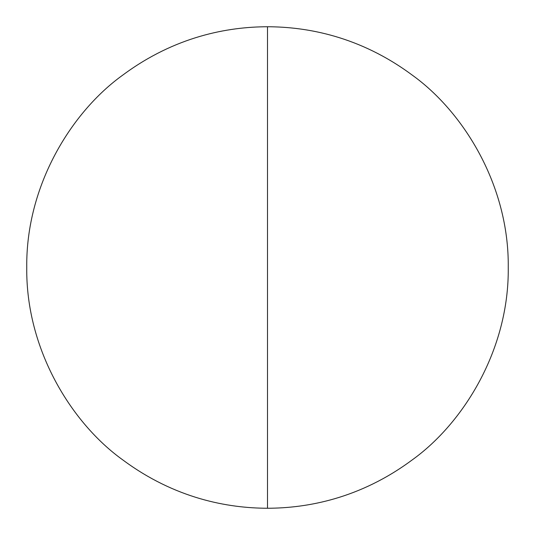 <?xml version="1.0" encoding="UTF-8"?>
<svg xmlns="http://www.w3.org/2000/svg" width="535" height="535" viewBox="0 0 535 535"><rect width="100%" height="100%" fill="white"/><g stroke="black" fill="none" stroke-linecap="round" stroke-linejoin="round"><path stroke-width="0.8" d="M267.5 508.25C227.997 508.17 175.159 498.707 123.05 460.1C71.349 423.158 25.794 349.228 26.75 267.5C25.794 185.772 71.349 111.842 123.05 74.9C175.159 36.293 227.997 26.83 267.5 26.75L267.5 508.25C307.003 508.17 359.841 498.707 411.95 460.1C463.651 423.158 509.206 349.228 508.25 267.5C509.206 185.772 463.651 111.842 411.95 74.9C359.841 36.293 307.003 26.83 267.5 26.75"/></g></svg>
